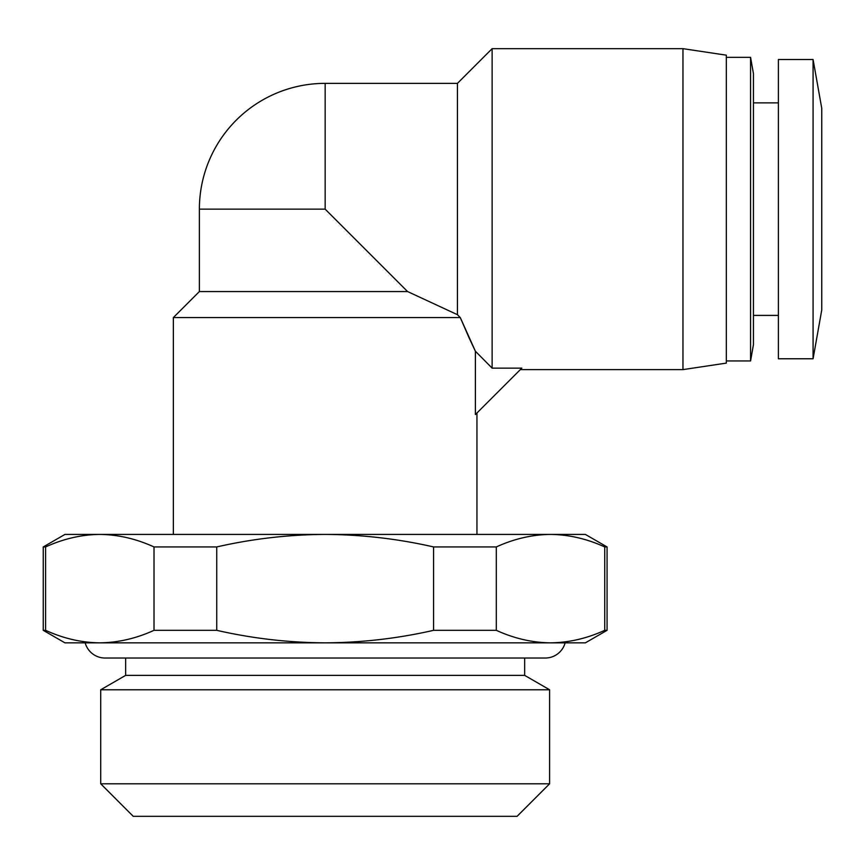 <?xml version="1.0" encoding="UTF-8"?>
<svg xmlns="http://www.w3.org/2000/svg" width="865" height="865" viewBox="0 0 865 865"><rect width="100%" height="100%" fill="white"/><g stroke="black" fill="none" stroke-linecap="round" stroke-linejoin="round"><path stroke-width="1.3" d="M85.181 642.846A20.598 20.598 0 0 0 105.054 658.027L545.264 658.027A20.598 20.598 0 0 0 565.137 642.846M476.95 534.419L476.95 412.983M469.122 337.891L475.393 351.233L492.131 368.144L521.8 368.144L475.393 414.54L475.393 351.233L460.277 317.563L173.357 317.563L173.357 534.419M492.131 368.144L492.131 48.667L457.434 83.364L457.434 314.687L460.277 317.563L469.079 337.793M199.383 291.548L199.383 209.146A125.771 125.771 0 0 1 325.154 83.364L325.154 209.146L407.566 291.548L199.383 291.548L173.357 317.563M520.33 369.614L682.961 369.614L682.961 48.667L492.131 48.667M682.961 369.614L726.33 363.105L726.33 55.176L682.961 48.667M726.33 360.943L750.571 360.943L750.571 57.349L726.33 57.349M750.571 360.943L753.437 344.67L753.437 73.612L750.571 57.349M753.437 315.401L778.381 315.401M753.437 102.881L778.381 102.881M778.381 358.77L778.381 59.512L813.078 59.512L813.078 358.77L778.381 358.77M813.078 358.77L821.75 309.984L821.75 108.309L813.078 59.512M100.718 783.798L549.599 783.798L517.075 816.333L133.242 816.333L100.718 783.798L100.718 689.773L125.652 675.37L125.652 658.027M125.652 675.37L524.666 675.37L549.599 689.773L100.718 689.773M43.25 546.939L45.585 546.939L45.585 630.326C63.426 638.467 81.494 642.641 99.799 642.846L64.94 642.846L43.25 630.326L43.25 546.939L64.94 534.419L585.378 534.419L607.068 546.939L604.732 546.939L604.732 630.326L607.068 630.326L607.068 546.939M45.585 546.939C63.426 538.798 81.494 534.624 99.799 534.419C118.094 534.624 136.173 538.798 154.013 546.939L216.737 546.939C252.418 538.798 288.553 534.624 325.154 534.419C361.754 534.624 397.9 538.798 433.581 546.939L496.305 546.939C514.145 538.798 532.213 534.624 550.518 534.419C568.813 534.624 586.892 538.798 604.732 546.939M496.305 546.939L496.305 630.326C514.145 638.467 532.213 642.641 550.518 642.846C568.813 642.641 586.892 638.467 604.732 630.326M433.581 546.939L433.581 630.326L496.305 630.326M216.737 546.939L216.737 630.326C252.418 638.467 288.553 642.641 325.154 642.846C361.754 642.641 397.9 638.467 433.581 630.326M154.013 546.939L154.013 630.326L216.737 630.326M607.068 630.326L585.378 642.846L99.799 642.846C118.094 642.641 136.173 638.467 154.013 630.326M43.25 630.326L45.585 630.326M460.277 317.563L457.434 314.687L407.566 291.548M325.154 209.146L199.383 209.146M549.599 783.798L549.599 689.773M524.666 675.37L524.666 658.027M457.434 83.364L325.154 83.364"/></g></svg>
